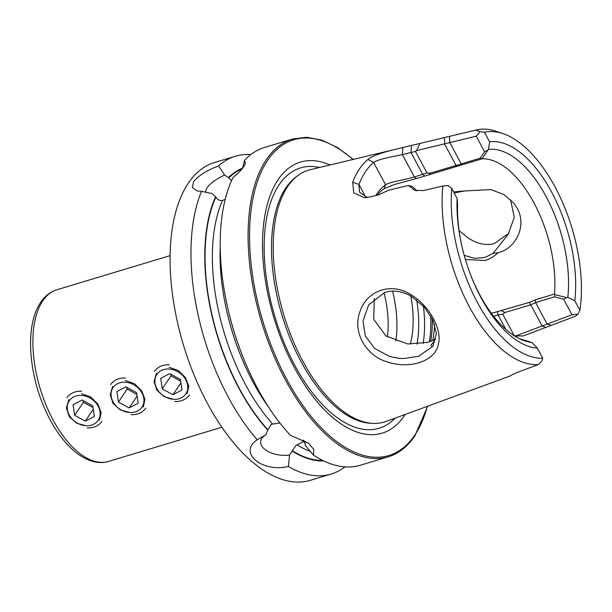 <?xml version="1.0" encoding="UTF-8"?>
<svg xmlns="http://www.w3.org/2000/svg" width="612" height="612" viewBox="0 0 612 612"><rect width="100%" height="100%" fill="white"/><g stroke="black" fill="none" stroke-linecap="round" stroke-linejoin="round"><path stroke-width="0.92" d="M432.171 346.637L430.986 345.413L435.537 339.017L427.995 342.338L407.714 343.959L385.904 335.919L373.71 319.265L374.292 298.449M453.584 191.939L464.814 190.944L454.127 192.948M464.814 190.944L490.893 189.598L503.752 194.448L513.873 203.199L517.056 208.049C527.322 225.683 515.786 248.755 497.946 252.741C494.136 256.443 489.906 258.998 485.247 260.414L465.418 259.572M464.202 255.334L474.392 258.348L484.995 257.461L493.043 253.414L508.182 234.251L514.287 217.26L510.584 199.826M508.809 233.279L494.335 243.553C490.633 244.655 486.303 244.731 481.346 243.775C478.599 243.477 474.3 241.641 468.463 238.259L459.069 230.594M387.457 361.967C365.173 355.656 351.946 330.755 360.284 310.797C367.384 290.34 391.611 282.163 410.629 294.517C429.876 305.816 443.134 330.625 437.97 345.841C433.931 361.608 409.352 369.311 387.457 361.967M384.512 292.574L368.676 304.845L363.015 320.925L365.349 336.003L374.628 348.457L389.232 356.268C396.079 358.028 401.12 358.762 404.356 358.471L418.646 356.245L432.944 346.27L436.364 333.525L432.975 320.305L424.261 307.01L411.272 296.269C401.9 291.037 392.981 289.805 384.512 292.574M143.269 407.011L144.998 399.468L141.709 390.869L134.487 383.739L125.322 380.503M99.45 420.214L101.179 412.679L97.889 404.081L90.668 396.951L81.503 393.707M187.088 393.799L188.817 386.264L185.528 377.658L178.306 370.528L169.142 367.292M225.224 199.344L222.554 200.399C219.723 200.927 217.505 199.826 215.883 197.095L212.18 193.599L201.524 191.334A165.959 82.406 73.2 0 0 257.247 439.768L265.86 434.803L267.895 429.785L271.223 424.3L279.906 423.014M242.551 168.262L244.555 160.306L245.328 163.779L243.882 166.464C241.641 169.769 238.022 173.433 233.034 177.457A165.959 82.406 73.2 0 0 227.848 308.402A165.959 82.406 73.2 0 0 240.799 351.372A165.959 82.406 73.2 0 0 290.432 435.339L308.555 443.233L313.704 449.33L313.535 455.183L305.181 445.276A22.346 11.903 -175.7 0 0 305.204 445.085A22.346 11.903 -175.7 0 0 303.628 440.104M305.181 445.276L305.082 443.363M304.248 441.068L295.91 445.498L292.184 451.113A152.633 75.789 73.2 0 0 323.725 460.951M201.524 191.334L197.232 190.921L192.405 187.532L193.599 181.619C198.594 175.545 206.933 170.297 218.614 165.875L224.612 175.093A19.706 6.449 -28.2 0 0 207.07 187.762A19.706 6.449 -28.2 0 0 206.083 192.137A19.706 6.449 -28.2 0 0 206.213 192.352M491.359 313.359L529.916 302.236L535.347 299.811L554.472 294.043L554.778 294.579L566.513 297.616L567.806 297.348L574.783 300.668L579.901 310.223A117.068 58.132 73.2 0 0 502.812 133.546L495.712 131.182A121.635 60.397 73.2 0 0 476.32 129.951L310.207 169.715A131.511 65.3 73.2 0 0 297.738 175.675A131.511 65.3 73.2 0 0 287.625 186.599A131.511 65.3 73.2 0 0 288.045 327.764A131.511 65.3 73.2 0 0 372.402 423.366A131.511 65.3 73.2 0 0 386.088 421.438L510.538 375.845C510.821 375.278 514.088 373.748 520.33 371.255L538.552 364.515L542.041 360.812L542.729 358.196A117.068 58.132 73.2 0 1 477.513 302.672A117.068 58.132 73.2 0 1 451.717 188.45L448.091 185.597L442.828 185.987L423.443 190.561L414.768 190.301L408.456 185.467L388.574 190.217L378.27 194.976L369.64 197.033L364.4 197.645L353.759 192.803L352.673 182.2A127.288 63.204 -106.8 0 1 359.382 169.057A127.288 63.204 -106.8 0 1 367.973 159.426C373.603 154.469 390.816 150.391 402.88 147.538L475.807 130.081L480.114 131.672L476.235 136.208L416.665 150.583L415.464 151.432L402.352 154.576C392.996 156.68 378.139 159.059 373.68 162.532A122.568 60.863 73.2 0 0 365.41 171.804A122.568 60.863 73.2 0 0 358.953 184.457L359.481 192.107L367.315 197.477M352.673 182.2L358.953 184.457L365.716 197.072M313.535 455.183A165.959 82.406 73.2 0 0 360.392 465.219L388.283 456.812A165.959 82.406 73.2 0 1 272.156 351.778A165.959 82.406 73.2 0 1 266.281 159.709A165.959 82.406 73.2 0 1 292.49 139.023L264.598 147.431A165.959 82.406 73.2 0 0 244.555 160.306M250.813 154.584A165.959 82.406 73.2 0 0 235.375 156.236L214.491 162.532A165.959 82.406 73.2 0 0 188.289 183.225A165.959 82.406 73.2 0 0 194.165 375.286A165.959 82.406 73.2 0 0 310.284 480.321L331.168 474.025A165.959 82.406 73.2 0 0 344.954 466.872M235.375 156.236A165.959 82.406 73.2 0 0 218.614 165.875M476.32 129.951A121.635 60.397 73.2 0 0 475.807 130.081M575.586 316.159L523.176 335.988L516.008 335.85L571.975 314.767L577.957 314.147L575.586 316.159M518.854 335.881L515.518 336.6M330.006 164.98A141.571 70.296 73.2 0 0 278.047 179.752A141.571 70.296 73.2 0 0 294.326 367.544A141.571 70.296 73.2 0 0 404.478 415.548A141.571 70.296 73.2 0 0 405.205 414.446M215.653 196.666A152.633 75.789 73.2 0 0 267.865 430.221M227.848 308.402L228.245 310.162A152.633 75.789 73.2 0 0 240.164 349.682L240.799 351.372M292.184 451.113L289.553 455.144L288.42 466.535A165.959 82.406 73.2 0 0 331.168 474.025M242.589 168.124A152.633 75.789 73.2 0 0 228.475 177.579L231.581 180.586M480.114 131.672L484.49 132.284L489.608 141.831L488.475 149.397L481.973 158.845L416.29 178.597L394.189 184.572L383.984 188.794A92.993 46.175 73.2 0 0 377.26 195.213M502.812 133.546A117.068 58.132 73.2 0 0 484.49 132.284M579.901 310.223L577.957 314.147M574.783 300.668A106.702 52.984 73.2 0 0 551.703 192.206A106.702 52.984 73.2 0 0 489.608 141.831M567.806 297.348A99.84 49.572 73.2 0 0 546.134 196.59A99.84 49.572 73.2 0 0 488.475 149.397M554.472 294.043A92.993 46.175 73.2 0 0 534.008 202.939A92.993 46.175 73.2 0 0 481.973 158.845M442.828 185.987A121.635 60.397 73.2 0 0 469.427 306.91A121.635 60.397 73.2 0 0 538.552 364.515M451.717 188.45L457.118 198.525A106.702 52.984 73.2 0 0 461.899 246.223A106.702 52.984 73.2 0 0 470.223 273.847A106.702 52.984 73.2 0 0 537.328 348.121L542.729 358.196M537.328 348.121L531.805 342.399L519.573 338.796M462.006 246.682A99.84 49.572 73.2 0 1 457.577 203.972L457.118 198.525M470.062 273.403A99.84 49.572 73.2 0 0 524.553 340.83A99.84 49.572 73.2 0 0 531.805 342.399M432.799 340.517A92.993 46.175 73.2 0 0 434.543 324.23M410.247 344.189A81.993 40.713 73.2 0 0 410.882 296.047M288.42 466.535C261.531 472.655 237.808 452.482 257.247 439.768M224.612 175.093L228.475 177.579M408.456 185.467L412.304 186.469L416.818 190.837M375.837 195.557A96.421 47.881 -106.8 0 1 385.606 184.77C389.469 181.955 406.322 179.507 414.362 176.975L427.023 172.982L430.305 173.142L461.241 163.909L462.848 164.613M415.464 151.432L427.023 172.982M444.511 143.897L455.994 165.309M461.234 163.909L480.183 158.194L484.582 151.776L487.557 150.284M476.235 136.208L484.582 151.776M566.513 297.616L563.652 299.245L571.975 314.767M563.652 299.245L554.526 296.851L535.584 302.565L530.795 304.822L542.27 326.219M530.795 304.822L505.015 312.487L502.796 314.3L514.355 335.858L515.052 335.835M514.317 335.858L516.008 335.85M502.796 314.3L498.076 314.92L493.586 316.282M367.973 159.426L373.68 162.532L385.606 184.77L383.984 188.794M402.88 147.538L402.352 154.576L414.362 176.975L416.29 178.597M411.524 145.465L410.989 152.503L422.754 174.443L424.674 176.072M416.665 150.583L419.962 143.491M444.832 143.675L444.289 137.646M546.126 327.565L542.668 326.142M428.744 174.772L430.305 173.142M505.015 312.487L501.633 310.758M529.916 302.236L530.076 304.929M554.778 294.579L554.526 296.851M455.359 165.592L457.003 166.25M480.183 158.194L481.873 158.615M493.043 253.414L497.946 252.741M265.86 434.803A22.346 11.903 -175.7 0 0 260.643 441.719A22.346 11.903 -175.7 0 0 289.553 455.144M112.631 386.432L110.229 394.725L113.029 403.43L120.296 409.902L129.79 412.542A17.45 14.03 -146.1 0 0 143.812 398.328A17.45 14.03 -146.1 0 0 125.23 382.232A17.45 14.03 -146.1 0 0 111.2 396.431A17.45 14.03 -146.1 0 0 129.782 412.526M68.812 399.644L66.41 407.936L69.21 416.642L76.477 423.114L85.971 425.745M156.45 373.221L154.056 381.513L156.848 390.219L164.115 396.691L173.609 399.33A17.45 14.03 -146.1 0 0 187.632 385.116A17.45 14.03 -146.1 0 0 169.05 369.021A17.45 14.03 -146.1 0 0 155.02 383.227A17.45 14.03 -146.1 0 0 173.601 399.315M169.279 364.828A21.091 16.952 -146.1 0 0 154.515 371.377M160.681 378.315L162.264 388.88L172.913 394.74L181.971 390.028L180.387 379.455L169.738 373.603L160.681 378.315M174.772 401.441A21.091 16.952 -146.1 0 0 189.529 394.893M180.9 382.852L172.913 394.74M170.748 374.154L171.008 375.867L180.647 381.169M171.008 375.867L162.264 388.88M125.46 378.032A21.091 16.952 -146.1 0 0 110.695 384.581M116.861 391.527L118.445 402.092L129.094 407.952L138.151 403.232L136.568 392.667L125.919 386.807L116.861 391.527M130.953 414.645A21.091 16.952 -146.1 0 0 145.71 408.097M137.08 396.063L129.094 407.952M126.929 387.365L127.189 389.079L136.828 394.38M127.189 389.079L118.445 402.092M81.411 395.444A17.45 14.03 -146.1 0 0 67.381 409.642A17.45 14.03 -146.1 0 0 85.963 425.73A17.45 14.03 -146.1 0 0 99.993 411.532A17.45 14.03 -146.1 0 0 81.411 395.444M81.641 391.244A21.091 16.952 -146.1 0 0 66.876 397.792M73.042 404.731L74.626 415.303L85.275 421.155L94.332 416.443L92.749 405.878L82.1 400.019L73.042 404.731M87.134 427.857A21.091 16.952 -146.1 0 0 101.89 421.308M93.254 409.267L85.275 421.155M83.11 400.577L83.37 402.283L93.001 407.584M83.37 402.283L74.626 415.303M297.738 175.675L295.894 177.067A130.693 64.895 73.2 0 0 285.842 187.93A130.693 64.895 73.2 0 0 286.255 328.216A130.693 64.895 73.2 0 0 370.092 423.229L372.402 423.366M42.702 300.936A89.635 44.508 -106.8 0 1 56.862 289.767C50.314 291.832 44.921 296.04 40.683 302.389C24.84 324.964 28.259 374.674 46.611 412.779C62.187 446.041 87.141 467.889 108.599 461.402A89.635 44.508 -106.8 0 1 45.877 404.67A89.635 44.508 -106.8 0 1 42.702 300.936M319.533 167.481A135.986 67.519 73.2 0 0 279.08 184.847A135.986 67.519 73.2 0 0 291.381 358.77A135.986 67.519 73.2 0 0 395.092 418.141M352.948 159.487A164.903 81.878 73.2 0 0 267.635 160.321A164.903 81.878 73.2 0 0 286.592 379.058A164.903 81.878 73.2 0 0 414.898 434.979A164.903 81.878 73.2 0 0 427.36 406.345M297.103 444.947A146.842 72.912 73.2 0 0 310.238 451.281M303.269 441.696A146.842 72.912 73.2 0 0 304.952 442.744M222.554 200.399A146.842 72.912 73.2 0 0 272.462 423.795M215.883 197.095A152.113 75.528 73.2 0 0 267.895 429.785M220.205 246.567A146.842 72.912 73.2 0 0 268.607 407.133M292.222 450.669A152.113 75.528 73.2 0 0 322.731 460.469M242.023 168.912A152.113 75.528 73.2 0 0 228.704 178.008M430.726 341.397A95.663 47.499 73.2 0 0 432.225 318.737M429.341 341.901A96.222 47.782 73.2 0 0 430.649 315.838M423.144 343.5A96.222 47.782 73.2 0 0 423.412 306.077M416.994 344.227A92.007 45.686 73.2 0 0 416.703 299.918M395.75 341.144A81.993 40.713 73.2 0 0 392.59 291.174M387.388 336.944A75.659 37.569 73.2 0 0 384.076 292.72M449.552 136.377L449.782 142.55L461.241 163.909M535.347 299.811L535.584 302.565L547.029 323.916L550.838 325.263M497.327 311.562L498.076 314.92L505.864 329.44M170.121 255.625L56.862 289.767M292.49 139.023L306.742 137.256L321.92 140.163L337.572 147.622L353.277 159.411M427.673 406.23L414.898 435.836C407.638 446.599 398.764 453.599 388.283 456.812M364.806 197.645L364.4 197.638M221.858 427.26L108.599 461.402"/></g></svg>
